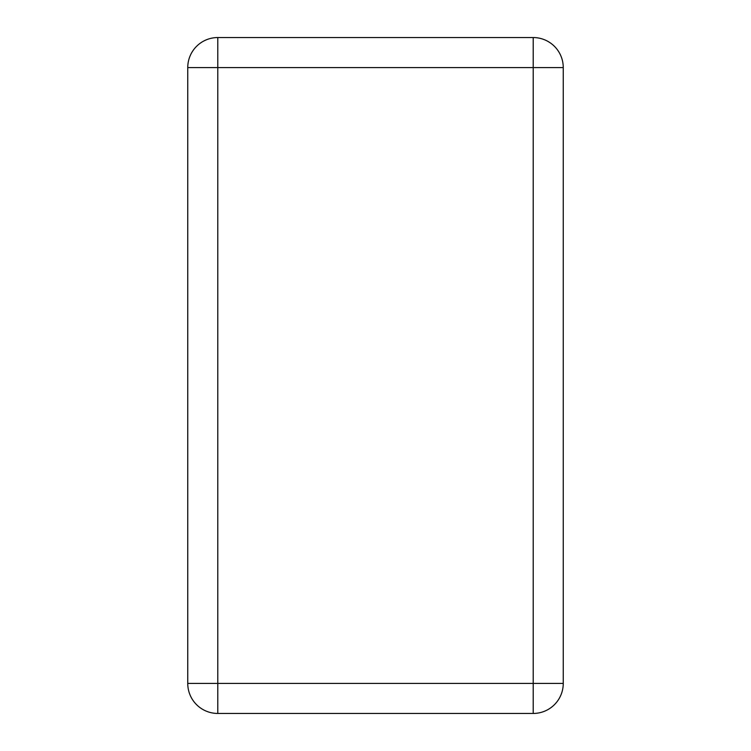 <?xml version="1.0" encoding="UTF-8"?>
<svg xmlns="http://www.w3.org/2000/svg" width="751" height="751" viewBox="0 0 751 751"><rect width="100%" height="100%" fill="white"/><g stroke="black" fill="none" stroke-linecap="round" stroke-linejoin="round"><path stroke-width="1.13" d="M533.21 713.45A30.04 30.04 0 0 0 563.25 683.41L533.21 683.41L533.21 713.45L217.79 713.45A30.04 30.04 0 0 1 187.75 683.41A30.04 30.04 0 0 0 217.79 713.45L217.79 683.41L187.75 683.41L187.75 67.59L217.79 67.59L217.79 37.55A30.04 30.04 0 0 0 187.75 67.59M217.79 37.55L533.21 37.55A30.04 30.04 0 0 1 563.25 67.59A30.04 30.04 0 0 0 533.21 37.55L533.21 67.59L563.25 67.59L563.25 683.41M533.21 683.41L217.79 683.41L217.79 67.59L533.21 67.59L533.21 683.41"/></g></svg>
